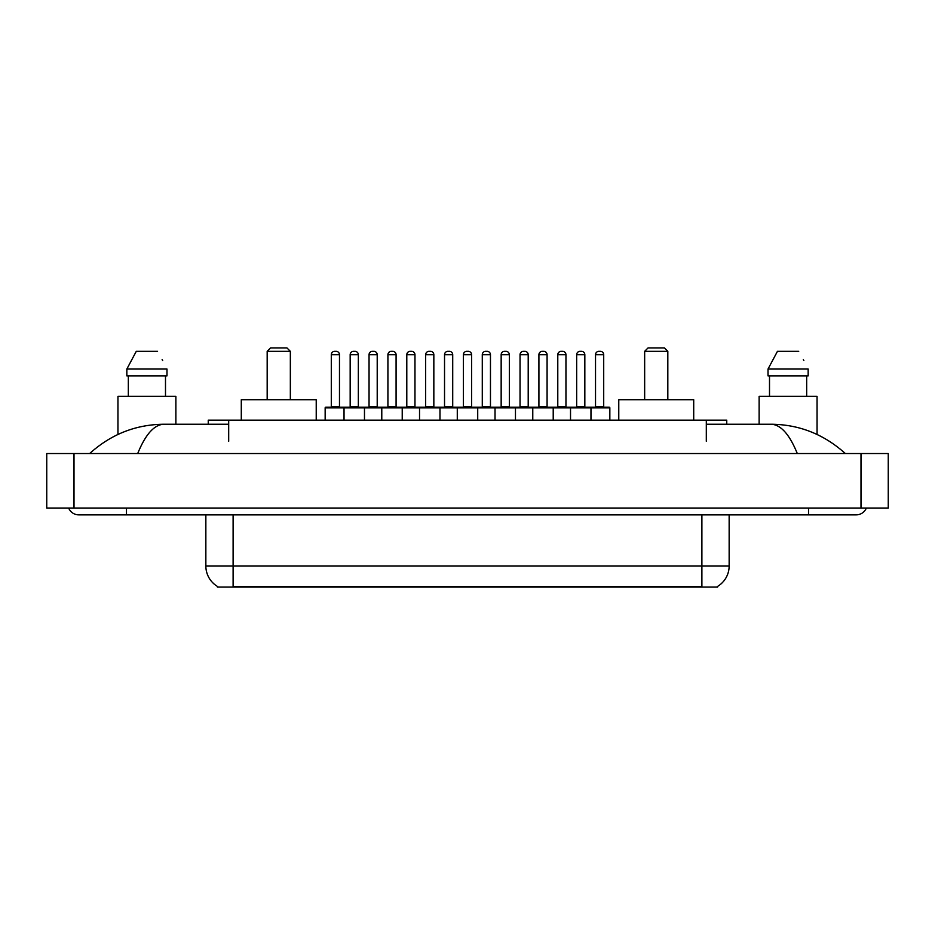 <?xml version="1.0" encoding="UTF-8"?>
<svg xmlns="http://www.w3.org/2000/svg" width="935" height="935" viewBox="0 0 935 935"><rect width="100%" height="100%" fill="white"/><g stroke="black" fill="none" stroke-linecap="round" stroke-linejoin="round"><path stroke-width="1.4" d="M208.248 424.233L208.248 420.142L726.752 420.142L726.752 424.233M717.566 586.409L717.566 587.087L217.434 587.087L217.434 586.409M126.47 508.044L126.47 514.858L856.226 514.858A10.904 10.904 0 0 0 866.336 508.044A10.904 10.904 0 0 1 856.226 514.858A10.904 10.904 0 0 0 866.336 508.044A10.904 10.904 0 0 1 856.226 514.858M68.664 508.044A10.904 10.904 0 0 0 78.774 514.858A10.904 10.904 0 0 1 68.664 508.044A10.904 10.904 0 0 0 78.774 514.858L126.47 514.858M797.298 453.533C789.479 434.296 780.702 424.525 770.954 424.233L706.311 424.233M228.689 424.233L164.046 424.233C154.298 424.525 145.521 434.296 137.702 453.533M74.005 453.533L888.25 453.533L888.25 508.044L46.75 508.044L46.75 453.533L74.005 453.533L74.005 508.044M888.25 453.533L888.25 508.044M770.966 424.233L770.954 424.233C799.086 424.455 823.875 434.214 845.322 453.533L843.008 451.43M91.992 451.43L89.678 453.533C111.02 434.261 135.809 424.49 164.046 424.233M217.633 586.537A23.842 23.842 0 0 1 205.852 565.956L233.107 565.956L233.107 586.537L701.893 586.537L701.893 565.956L729.148 565.956L729.148 514.858M205.852 565.956L205.852 514.858M717.367 586.537A23.842 23.842 0 0 0 729.148 565.956M175.873 424.233L175.873 396.3L117.95 396.3L117.95 434.448M165.495 375.858L165.495 396.3L165.495 375.858M126.844 369.044L136.276 351.326L126.844 369.044L126.844 375.858L166.979 375.858L166.979 369.044L126.844 369.044M162.678 360.63L162.141 359.601M128.329 375.858L128.329 396.3M157.548 351.326L136.276 351.326M817.05 434.459L817.05 396.3L759.126 396.3L759.126 424.233M768.021 369.044L777.452 351.326L768.021 369.044L768.021 375.858L808.156 375.858L808.156 369.044L768.021 369.044M803.855 360.63L803.317 359.601M769.505 375.858L769.505 396.3M806.671 396.3L806.671 375.858M798.724 351.326L777.452 351.326M609.842 407.882L344.033 407.882A0.678 0.678 0 0 1 344.711 407.192L609.153 407.192A0.678 0.678 0 0 1 609.842 407.882L609.842 420.142M364.475 420.142L364.475 407.882A0.678 0.678 0 0 0 363.797 407.192M358.339 354.727L350.169 354.727A3.401 3.401 0 0 1 353.57 351.326L354.938 351.326A3.401 3.401 0 0 1 358.339 354.727L358.339 406.515A0.678 0.678 0 0 0 359.028 407.192M350.169 354.727L350.169 406.515A0.678 0.678 0 0 1 349.491 407.192M354.938 351.326L353.57 351.326M344.921 407.192L325.848 407.192A0.678 0.678 0 0 0 325.158 407.882L344.033 407.882L344.033 420.142M381.784 420.142L381.784 407.882A0.678 0.678 0 0 1 382.462 407.192M402.225 420.142L402.225 407.882A0.678 0.678 0 0 0 401.547 407.192M396.089 354.727L387.92 354.727A3.401 3.401 0 0 1 391.321 351.326L392.688 351.326A3.401 3.401 0 0 1 396.089 354.727L396.089 406.515A0.678 0.678 0 0 0 396.779 407.192M387.92 354.727L387.92 406.515A0.678 0.678 0 0 1 387.23 407.192M419.534 420.142L419.534 407.882A0.678 0.678 0 0 1 420.212 407.192M439.976 420.142L439.976 407.882A0.678 0.678 0 0 0 439.286 407.192M433.84 354.727L425.659 354.727A3.401 3.401 0 0 1 429.072 351.326L430.439 351.326A3.401 3.401 0 0 1 433.84 354.727L433.84 406.515A0.678 0.678 0 0 0 434.518 407.192M425.659 354.727L425.659 406.515A0.678 0.678 0 0 1 424.981 407.192M457.285 420.142L457.285 407.882A0.678 0.678 0 0 1 457.963 407.192M477.715 420.142L477.715 407.882A0.678 0.678 0 0 0 477.037 407.192M471.591 354.727L463.409 354.727A3.401 3.401 0 0 1 466.822 351.326L468.178 351.326A3.401 3.401 0 0 1 471.591 354.727L471.591 406.515A0.678 0.678 0 0 0 472.268 407.192M463.409 354.727L463.409 406.515A0.678 0.678 0 0 1 462.731 407.192M495.024 420.142L495.024 407.882A0.678 0.678 0 0 1 495.714 407.192M515.466 420.142L515.466 407.882A0.678 0.678 0 0 0 514.788 407.192M509.341 354.727L501.16 354.727A3.401 3.401 0 0 1 504.561 351.326L505.928 351.326A3.401 3.401 0 0 1 509.341 354.727L509.341 406.515A0.678 0.678 0 0 0 510.019 407.192M501.16 354.727L501.16 406.515A0.678 0.678 0 0 1 500.482 407.192M532.775 420.142L532.775 407.882A0.678 0.678 0 0 1 533.453 407.192M553.216 420.142L553.216 407.882A0.678 0.678 0 0 0 552.538 407.192M547.08 354.727L538.911 354.727A3.401 3.401 0 0 1 542.312 351.326L543.679 351.326A3.401 3.401 0 0 1 547.08 354.727L547.08 406.515A0.678 0.678 0 0 0 547.77 407.192M538.911 354.727L538.911 406.515A0.678 0.678 0 0 1 538.221 407.192M543.679 351.326L542.312 351.326M570.525 420.142L570.525 407.882A0.678 0.678 0 0 1 571.203 407.192M590.967 420.142L590.967 407.882A0.678 0.678 0 0 0 590.289 407.192M584.831 354.727L576.661 354.727A3.401 3.401 0 0 1 580.062 351.326L581.43 351.326A3.401 3.401 0 0 1 584.831 354.727L584.831 406.515A0.678 0.678 0 0 0 585.509 407.192M576.661 354.727L576.661 406.515A0.678 0.678 0 0 1 575.972 407.192M581.43 351.326L580.062 351.326M331.294 354.727A3.401 3.401 0 0 1 334.695 351.326L336.062 351.326A3.401 3.401 0 0 1 339.475 354.727L331.294 354.727L331.294 406.515A0.678 0.678 0 0 1 330.616 407.192M339.475 354.727L339.475 406.515A0.678 0.678 0 0 0 340.153 407.192M325.158 407.882L325.158 420.142M336.062 351.326L334.695 351.326M369.044 354.727A3.401 3.401 0 0 1 372.446 351.326L373.813 351.326A3.401 3.401 0 0 1 377.214 354.727L369.044 354.727L369.044 406.515A0.678 0.678 0 0 1 368.355 407.192M377.214 354.727L377.214 406.515A0.678 0.678 0 0 0 377.904 407.192M373.813 351.326L372.446 351.326M406.795 354.727A3.401 3.401 0 0 1 410.196 351.326L411.564 351.326A3.401 3.401 0 0 1 414.965 354.727L406.795 354.727L406.795 406.515A0.678 0.678 0 0 1 406.106 407.192M414.965 354.727L414.965 406.515A0.678 0.678 0 0 0 415.643 407.192M411.564 351.326L410.196 351.326M444.534 354.727A3.401 3.401 0 0 1 447.947 351.326L449.303 351.326A3.401 3.401 0 0 1 452.715 354.727L444.534 354.727L444.534 406.515A0.678 0.678 0 0 1 443.856 407.192M452.715 354.727L452.715 406.515A0.678 0.678 0 0 0 453.393 407.192M449.303 351.326L447.947 351.326M482.285 354.727A3.401 3.401 0 0 1 485.697 351.326L487.053 351.326A3.401 3.401 0 0 1 490.466 354.727L482.285 354.727L482.285 406.515A0.678 0.678 0 0 1 481.607 407.192M490.466 354.727L490.466 406.515A0.678 0.678 0 0 0 491.144 407.192M487.053 351.326L485.697 351.326M520.035 354.727A3.401 3.401 0 0 1 523.436 351.326L524.804 351.326A3.401 3.401 0 0 1 528.205 354.727L520.035 354.727L520.035 406.515A0.678 0.678 0 0 1 519.357 407.192M528.205 354.727L528.205 406.515A0.678 0.678 0 0 0 528.894 407.192M524.804 351.326L523.436 351.326M557.786 354.727A3.401 3.401 0 0 1 561.187 351.326L562.554 351.326A3.401 3.401 0 0 1 565.956 354.727L557.786 354.727L557.786 406.515A0.678 0.678 0 0 1 557.096 407.192M565.956 354.727L565.956 406.515A0.678 0.678 0 0 0 566.645 407.192M562.554 351.326L561.187 351.326M595.525 354.727A3.401 3.401 0 0 1 598.938 351.326L600.305 351.326A3.401 3.401 0 0 1 603.706 354.727L595.525 354.727L595.525 406.515A0.678 0.678 0 0 1 594.847 407.192M603.706 354.727L603.706 406.515A0.678 0.678 0 0 0 604.384 407.192M600.305 351.326L598.938 351.326M267.176 351.326L290.341 351.326L286.94 347.913L270.577 347.913L267.176 351.326L267.176 399.701M290.341 351.326L290.341 399.701M316.229 420.142L316.229 399.701L241.288 399.701L241.288 420.142M644.659 351.326L667.824 351.326L664.423 347.913L648.06 347.913L644.659 351.326L644.659 399.701M667.824 351.326L667.824 399.701M693.712 420.142L693.712 399.701L618.771 399.701L618.771 420.142M699.17 587.087L699.17 586.409M235.83 587.087L235.83 586.409M228.689 441.262L228.689 420.142M706.311 441.262L706.311 420.142M808.53 508.044L808.53 514.858M860.995 453.533L860.995 508.044M233.107 514.858L233.107 565.956L701.893 565.956L701.893 514.858M350.169 406.515L358.339 406.515M387.92 406.515L396.089 406.515M425.659 406.515L433.84 406.515M463.409 406.515L471.591 406.515M501.16 406.515L509.341 406.515M538.911 406.515L547.08 406.515M576.661 406.515L584.831 406.515M331.294 406.515L339.475 406.515M369.044 406.515L377.214 406.515M406.795 406.515L414.965 406.515M444.534 406.515L452.715 406.515M482.285 406.515L490.466 406.515M520.035 406.515L528.205 406.515M557.786 406.515L565.956 406.515M595.525 406.515L603.706 406.515"/></g></svg>
